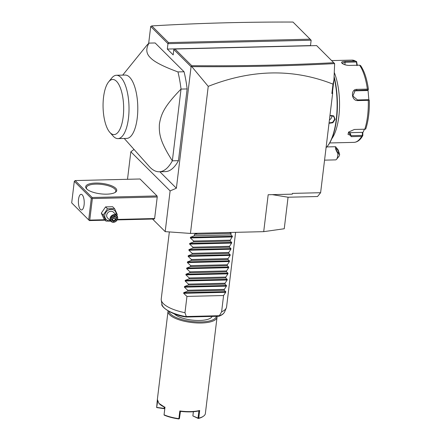 <?xml version="1.0" encoding="UTF-8"?>
<svg xmlns="http://www.w3.org/2000/svg" width="441" height="441" viewBox="0 0 441 441"><rect width="100%" height="100%" fill="white"/><g stroke="black" fill="none" stroke-linecap="round" stroke-linejoin="round"><path stroke-width="0.66" d="M263.707 231.657L268.172 194.74L292.289 194.156L292.383 193.39L320.618 192.706L317.531 196.521L288.067 197.226L284.247 228.752L263.707 231.657L190.44 233.427L165.188 231.635L152.553 219.05M127.51 179.294L130.839 151.787L134.036 149.444M151.792 25.92L168.534 42.595L167.966 43.676L311.142 40.214L292.989 22.05C244.468 21.918 197.403 23.208 151.792 25.92L150.712 26.488L148.661 43.433M130.839 151.787L170.116 190.909L165.188 231.635M117.4 219.431L154.626 218.532L154.24 219.006L117.174 219.905M154.626 218.532L157.233 196.995L157.029 195.936L140.023 178.991L75.152 180.562L74.297 181.35L71.69 202.882L89.369 220.577L105.085 220.197M191.785 66.619C240.819 67.054 288.436 66.051 334.642 63.609L333.958 79.782L332.591 91.094L331.864 93.514L332.999 84.143C293.397 68.476 251.811 69.215 208.235 86.359L191.785 66.619L191.085 66.707L176.383 188.219L170.116 190.909M208.235 86.359L190.44 233.427M331.864 93.514L332.624 93.498L320.618 192.706M333.958 79.782L332.999 84.143M332.591 91.094L332.624 93.498M311.142 40.214L310.492 45.594L167.315 49.061L167.966 43.676L150.712 26.488M272.301 194.641L288.061 197.221M168.534 42.595L310.177 39.172M334.642 63.609L316.632 45.594L174.983 49.023L173.831 49.519L173.181 54.904L167.315 49.061M174.983 49.023L191.725 65.698C240.488 66.128 287.852 65.13 333.82 62.716M191.328 66.525L191.725 65.698M173.831 49.519L191.085 66.707M159.857 171.758L176.383 188.219M155.138 42.959L184.057 71.767A65.83 24.569 -91.4 0 1 187.138 88.933L181.03 89.082A65.83 24.569 -91.4 0 0 177.949 71.916C163.457 66.597 154.311 61.9 150.519 57.826C146.142 53.763 145.646 48.857 149.03 43.108L155.138 42.959M124.241 138.463L149.207 166.45A65.83 24.569 -91.4 0 0 150.183 167.486A65.83 24.569 -91.4 0 0 159.223 171.775L165.325 171.626A65.83 24.569 -91.4 0 0 178.456 160.667L187.138 88.933M177.949 71.916L184.057 71.767M159.223 171.775A65.83 24.569 -91.4 0 0 172.348 160.816C160.21 141.87 158.903 134.114 159.394 124.164C161.108 113.976 164.102 106.479 181.03 89.082L172.348 160.816L178.456 160.667M122.708 75.119L146.291 45.952A65.83 24.569 88.6 0 1 149.03 43.108M125.189 75.058A31.68 11.824 88.6 0 1 129.538 77.12A31.68 11.824 88.6 0 1 137.713 112.306A31.68 11.824 88.6 0 1 126.721 138.402L117.945 138.612A31.68 11.824 -91.4 0 0 128.921 112.879A31.68 11.824 -91.4 0 0 121.021 77.599A31.68 11.824 88.6 0 0 116.413 75.268L125.189 75.058M117.945 138.612A31.68 11.824 -91.4 0 1 113.596 136.55A31.68 11.824 88.6 0 1 113.128 136.054L109.837 132.366A27.568 10.286 -91.4 0 0 110.244 132.796A27.568 10.286 -91.4 0 0 123.188 116.821A27.568 10.286 -91.4 0 0 116.479 81.271A27.568 10.286 -91.4 0 0 108.618 81.905A27.568 10.286 -91.4 0 0 103.078 107.284A27.568 10.286 -91.4 0 0 109.837 132.366M108.618 81.905L111.722 78.063A31.68 11.824 88.6 0 1 116.413 75.268M324.559 160.149L335.579 159.879A6.582 2.459 -91.4 0 0 336.555 159.3A6.582 2.459 -91.4 0 0 337.078 158.402A6.582 2.459 -91.4 0 0 337.883 153.556L339.647 154.394A3.291 1.229 88.6 0 1 339.041 156.23L336.555 159.3M326.82 146.925L335.265 146.721A6.582 2.459 -91.4 0 1 335.689 146.809L338.208 149.979L339.647 154.394M335.689 146.809C335.006 147.735 335.739 149.984 337.883 153.556M336.274 149.703A2.47 0.612 -118.5 0 1 336.235 148.6A2.47 0.612 -118.5 0 1 337.365 149.538A2.47 0.612 -118.5 0 1 338.55 151.831A2.47 0.612 -118.5 0 1 338.594 152.939A2.47 0.612 -118.5 0 1 337.459 152.002A2.47 0.612 -118.5 0 1 336.274 149.703M334.074 77.44A48.549 18.12 88.6 0 1 327.332 146.318A48.549 18.12 88.6 0 1 326.064 147.718M329.967 115.476L333.71 115.873L335.127 119.324L332.872 122.758L329.019 123.309M334.118 76.618A48.058 17.938 88.6 0 1 327.702 145.855L327.332 146.318M337.205 97.808A39.497 14.74 88.6 0 1 337.393 105.421M334.317 72.611A41.145 15.358 88.6 0 1 331.759 138.772M329.686 142.956L353.936 142.371A41.145 15.358 -91.4 0 0 361.642 136.401L351.174 136.655L348.622 132.079L354.316 129.467L364.784 129.213A41.145 15.358 -91.4 0 0 368.279 100.333L357.811 100.587C351.323 101.094 350.352 89.032 356.896 89.363L367.364 89.11A41.145 15.358 -91.4 0 0 359.575 65.174L349.107 65.428C345.876 65.262 343.484 64.513 341.935 63.162L341.847 63.069M359.575 65.174L360.611 65.599C364.365 71.117 366.967 79.022 368.411 89.319L367.364 89.11M367.425 90.537L368.4 89.336L367.425 90.537L355.297 90.829A4.939 4.526 -113.6 0 0 354.476 90.929M341.935 63.162C341.014 62.049 342.051 61.453 345.055 61.387L355.523 61.134A41.145 15.358 -91.4 0 0 351.946 60.108L331.687 60.593M342.194 63.394L342.144 63.118L345.248 62.264L356.416 61.994L356.934 65.604M361.642 136.401L362.827 135.376L362.634 135.889L362.386 135.404L351.218 135.674L347.966 134.323L348.792 131.903M369.31 100.388C369.569 111.132 368.422 120.536 365.876 128.601L365.567 129.174L364.784 129.213M368.279 100.333L369.095 99.991L369.299 100.427L368.682 99.683L357.513 99.953L352.822 96.011L355.154 90.548L367.888 89.936M364.47 129.219L362.805 132.785L362.827 135.376M368.003 89.848L368.852 99.809M357.32 65.345L356.587 61.553L351.946 60.108M356.416 61.994L356.587 61.553L355.523 61.134M362.805 132.785L362.364 132.366L362.386 135.404M362.364 132.366L350.237 132.658A4.939 2.861 -18 0 1 348.407 132.41M329.945 115.663L333.749 116.347L334.702 119.213L332.641 122.355L329.069 122.885M331.88 115.421A4.112 3.556 134.9 0 1 331.886 116.407A4.112 3.556 -45.1 0 1 329.438 119.858M71.69 202.882L89.369 220.577M157.029 195.936L92.158 197.507L75.152 180.562M86.706 188.957A15.633 5.27 -173.1 0 1 86.491 188.731A15.633 5.27 -173.1 0 1 95.94 183.054A15.633 5.27 -173.1 0 1 115.707 188.257A15.633 5.27 -173.1 0 1 115.476 192.237A15.633 5.27 -173.1 0 1 100.895 193.88A15.633 5.27 -173.1 0 1 86.706 188.957M92.158 197.507L91.877 198.048L92.362 198.566L157.233 196.995M104.627 219.739L89.755 220.098L92.362 198.566M89.755 220.098L89.181 220.346M88.696 219.827L91.304 198.29L74.297 181.35M80.427 209.431A7.817 2.916 88.6 0 1 78.41 200.749A7.817 2.916 88.6 0 1 81.122 194.31A7.817 2.916 88.6 0 1 82.197 194.823A7.817 2.916 88.6 0 1 84.214 203.505A7.817 2.916 88.6 0 1 81.502 209.944A7.817 2.916 88.6 0 1 80.427 209.431M91.304 198.29L91.877 198.048M86.871 189.117A14.812 4.994 -173.1 0 1 86.414 187.601A14.812 4.994 -173.1 0 1 98.729 184.162A14.812 4.994 -173.1 0 1 114.853 189.046A14.812 4.994 -173.1 0 1 115.823 191.157A14.812 4.994 -173.1 0 1 115.013 192.524M110.73 221.139L106.011 221.117L104.087 219.205L101.309 213.135L105.581 206.901L112.626 206.73L114.55 208.643L117.328 214.706L116.826 215.599M106.011 221.117L103.227 215.048L101.309 213.135M110.36 220.77A6.119 5.292 -45.1 0 1 104.815 215.23A6.119 5.292 -45.1 0 1 111.176 209.37A6.119 5.292 -45.1 0 1 116.17 214.938M116.766 215.533L113.398 212.176A4.112 3.556 134.9 0 0 109.368 211.614A4.112 3.556 134.9 0 0 106.678 215.18A4.112 3.556 134.9 0 0 107.587 218.008L110.961 221.365A4.112 3.556 -45.1 0 1 110.046 218.543A4.112 3.556 134.9 0 1 112.742 214.971A4.112 3.556 134.9 0 1 116.766 215.533A4.112 3.556 134.9 0 1 117.681 218.356A4.112 3.556 -45.1 0 1 114.991 221.928A4.112 3.556 -45.1 0 1 110.961 221.365M103.227 215.048L107.499 208.814L114.55 208.643M107.499 208.814L105.581 206.901M117.444 218.516A3.704 3.203 -45.1 0 1 113.591 222.055A3.704 3.203 -45.1 0 1 110.575 218.681A3.704 3.203 134.9 0 1 114.428 215.136A3.704 3.203 134.9 0 1 117.444 218.516M116.192 219.905L116.523 217.176L114.34 215.87L111.832 217.286L111.501 220.015L113.679 221.321L116.192 219.905L115.68 219.535L115.95 217.264L114.186 216.206M116.523 217.176L115.972 217.281L114.153 216.189M113.679 221.321L113.585 220.72L115.68 219.535L112.681 217.055M111.501 220.015L111.771 219.629L111.501 220.015M111.832 217.286L114.34 215.87M114.456 216.366L114.241 218.108L112.152 219.293L113.585 220.72L111.805 219.651M111.865 219.122L112.152 219.293L112.053 217.578M229.64 232.479L231.106 233.383L230.919 234.915L232.457 236.271L230.285 240.152L230.174 241.073L231.712 242.423L231.635 243.079L229.541 246.304L229.43 247.225L230.968 248.581L230.891 249.231L228.796 252.456L228.686 253.377L230.224 254.733L230.147 255.383L228.052 258.608L227.942 259.529L229.48 260.885L229.403 261.535L227.308 264.76L227.198 265.68L228.736 267.037L228.659 267.687L226.564 270.912L226.448 271.832L227.991 273.188L227.914 273.839L225.82 277.064L225.704 277.984L227.247 279.34L227.17 279.991L225.07 283.221L224.96 284.136L226.503 285.492L226.426 286.148L224.326 289.373L224.215 290.288L225.759 291.644L225.682 292.3L223.581 295.525L186.951 296.413L184.977 312.713A32.915 11.102 -173.1 0 1 163.379 303.662A32.915 11.102 -173.1 0 1 161.257 300.045A32.915 11.102 -173.1 0 1 161.235 298.965L169.344 231.933M219.386 315.712L219.293 315.905A31.758 10.711 6.9 0 0 224.678 311.781L226.31 307.917A32.915 11.102 -173.1 0 1 221.608 311.826L219.386 315.712L186.273 316.517L184.977 312.713M235.604 232.335L226.586 306.875A32.915 11.102 -173.1 0 1 226.31 307.917M161.257 300.045L161.919 304.191A31.758 10.711 6.9 0 0 186.295 316.704L186.273 316.517M186.295 316.704L186.168 316.985M218.714 316.197L219.293 315.905M212.088 316.412A19.751 6.659 -173.1 0 1 199.674 320.469A19.751 6.659 -173.1 0 1 174.206 313.788M168.975 311.451A23.864 8.048 6.9 0 0 170.502 313.992A23.864 8.048 6.9 0 0 196.504 321.864A23.864 8.048 6.9 0 0 216.327 316.313M168.087 310.96A24.685 8.324 6.9 0 0 168.032 311.263A24.685 8.324 6.9 0 0 169.647 314.78A24.685 8.324 6.9 0 0 196.521 322.922A24.685 8.324 6.9 0 0 217.049 317.195A24.685 8.324 6.9 0 0 217.016 316.296M157.371 399.524L158.925 403.377L164.923 407.341A24.194 8.159 -173.1 0 1 158.992 403.471L158.925 403.377M157.294 400.191L156.643 407.567L164.058 408.664L164.245 407.032M164.995 407.12L164.063 414.81A24.685 8.324 6.9 0 0 178.903 418.652L179.834 410.962A24.685 8.324 6.9 0 0 199.668 410.483L198.737 418.173A24.685 8.324 6.9 0 0 203.411 416.243A24.685 8.324 6.9 0 0 205.335 413.812L217.049 317.195M157.608 401.575L156.643 407.567M164.085 408.366L156.902 407.445M164.063 414.81L164.923 407.341M164.03 414.92L164.344 415.185A24.194 8.159 -173.1 0 0 178.886 418.95L178.903 418.652M179.834 410.962L180.303 411.326L179.14 418.834M180.303 411.326A24.194 8.159 6.9 0 0 198.913 410.874L199.668 410.483M198.737 418.173L198.037 418.101L198.913 410.874M203.411 416.243L202.904 416.591A24.194 8.159 -173.1 0 1 198.323 418.481L192.866 415.935L193.356 411.718M164.89 407.649A16.455 5.551 6.9 0 0 164.603 408.267L164.725 407.252M164.603 408.267L164.317 408.542M180.452 411.343L179.432 418.553M198.037 418.101L192.866 415.935M193.401 411.712L192.899 415.83M223.581 295.525L221.608 311.826M197.485 233.256L194.47 234.27L194.283 235.803L190.44 237.291L190.363 237.942L193.649 241.04L193.538 241.955L189.696 243.443L189.619 244.094L192.904 247.192L192.794 248.107L188.952 249.595L188.875 250.245L192.16 253.343L192.05 254.264L188.208 255.747L188.131 256.397L191.416 259.495L191.306 260.416L187.464 261.899L187.386 262.555L190.672 265.647L190.562 266.568L186.719 268.051L186.642 268.707L189.928 271.799L189.817 272.72L185.975 274.203L185.898 274.859L189.183 277.951L189.073 278.872L185.231 280.355L185.154 281.011L188.439 284.103L188.329 285.024L184.487 286.512L184.404 287.163L187.695 290.255L187.585 291.176L183.743 292.664L183.66 293.315L186.951 296.413M187.585 291.176L224.215 290.288M187.695 290.255L224.326 289.373M188.329 285.024L224.96 284.136M188.439 284.103L225.07 283.221M189.073 278.872L225.704 277.984M189.183 277.951L225.82 277.064M189.817 272.72L226.448 271.832M189.928 271.799L226.564 270.912M190.562 266.568L227.198 265.68M190.672 265.647L227.308 264.76M191.306 260.416L227.942 259.529M191.416 259.495L228.052 258.608M192.05 254.264L228.686 253.377M192.16 253.343L228.796 252.456M192.794 248.107L229.43 247.225M192.904 247.192L229.541 246.304M193.538 241.955L230.174 241.073M193.649 241.04L230.285 240.152M194.283 235.803L230.919 234.915M231.106 233.383L194.47 234.27M345.055 61.387L344.945 64.766M351.174 136.655L350.237 132.658M357.811 100.587L357.513 99.953M356.896 89.363L356.719 90.207L355.297 90.829M335.127 119.324L334.702 119.213M112.042 217.396L111.771 219.629M225.682 292.3L183.66 293.315M225.759 291.644L183.743 292.664M226.426 286.148L184.404 287.163M226.503 285.492L184.487 286.512M227.17 279.991L185.154 281.011M227.247 279.34L185.231 280.355M227.914 273.839L185.898 274.859M227.991 273.188L185.975 274.203M228.659 267.687L186.642 268.707M228.736 267.037L186.719 268.051M229.403 261.535L187.386 262.555M229.48 260.885L187.464 261.899M230.147 255.383L188.131 256.397M230.224 254.733L188.208 255.747M230.891 249.231L188.875 250.245M230.968 248.581L188.952 249.595M231.635 243.079L189.619 244.094M231.712 242.423L189.696 243.443M232.379 236.927L190.363 237.942M232.457 236.271L190.44 237.291M353.936 142.371C356.675 142.211 359.073 140.806 361.135 138.138L362.745 135.773M112.075 217.396L111.794 219.712M114.213 216.189L112.075 217.402M224.678 311.781C223.83 313.645 221.944 315.128 219.028 316.225M161.919 304.191C160.375 305.883 170.281 314.819 186.196 317.04L218.912 316.247M157.31 399.855L168.032 311.263"/></g></svg>
